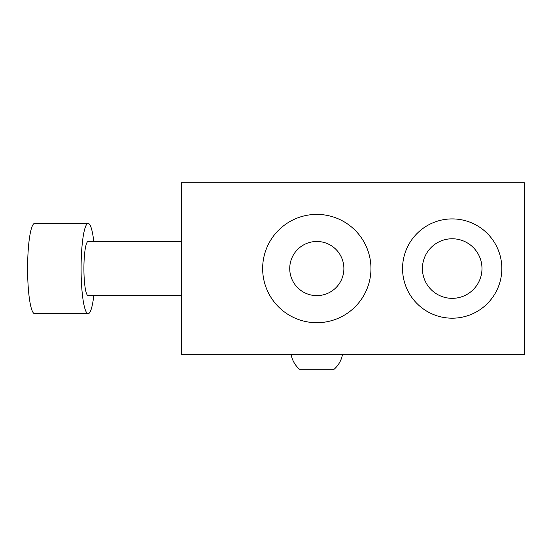 <?xml version="1.0" encoding="UTF-8"?>
<svg xmlns="http://www.w3.org/2000/svg" width="552" height="552" viewBox="0 0 552 552"><rect width="100%" height="100%" fill="white"/><g stroke="black" fill="none" stroke-linecap="round" stroke-linejoin="round"><path stroke-width="0.83" d="M291.083 354.301A25.723 25.723 0 0 0 299.432 369.191L334.181 369.191A25.723 25.723 0 0 0 342.53 354.301M481.979 268.555A29.787 29.787 0 0 0 452.191 238.768A29.787 29.787 0 0 0 422.411 268.555A29.787 29.787 0 0 0 452.191 298.342A29.787 29.787 0 0 0 481.979 268.555M501.837 268.555A49.645 49.645 0 0 0 452.191 218.909A49.645 49.645 0 0 0 402.553 268.555A49.645 49.645 0 0 0 452.191 318.193A49.645 49.645 0 0 0 501.837 268.555M181.422 295.63L88.147 295.63A27.076 4.237 -90 0 1 83.911 268.555A27.076 4.237 -90 0 1 88.147 241.479L181.422 241.479M93.799 295.63A45.126 7.059 -90 0 1 88.147 313.681A45.126 7.059 -90 0 1 81.089 268.555A45.126 7.059 -90 0 1 88.147 223.422A45.126 7.059 -90 0 1 93.799 241.479M88.147 313.681L34.659 313.681A45.126 7.059 -90 0 1 27.6 268.555A45.126 7.059 -90 0 1 34.659 223.422L88.147 223.422M524.4 182.809L524.4 354.301L181.422 354.301L181.422 182.809L524.4 182.809M370.958 268.555A54.158 54.158 0 0 0 316.807 214.397A54.158 54.158 0 0 0 262.648 268.555A54.158 54.158 0 0 0 316.807 322.706A54.158 54.158 0 0 0 370.958 268.555M289.731 268.555A27.076 27.076 0 0 0 316.807 295.63A27.076 27.076 0 0 0 343.882 268.555A27.076 27.076 0 0 0 316.807 241.479A27.076 27.076 0 0 0 289.731 268.555"/></g></svg>
